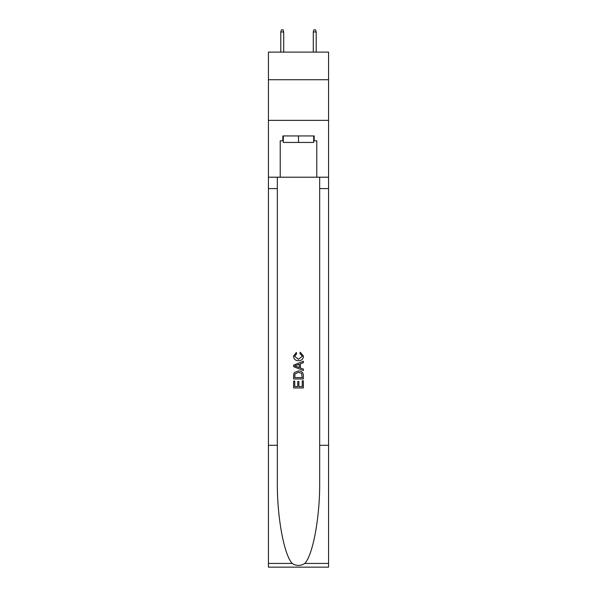 <?xml version="1.0" encoding="UTF-8"?>
<svg xmlns="http://www.w3.org/2000/svg" width="597" height="597" viewBox="0 0 597 597"><rect width="100%" height="100%" fill="white"/><g stroke="black" fill="none" stroke-linecap="round" stroke-linejoin="round"><path stroke-width="0.9" d="M328.559 79.729L328.559 52.111L268.441 52.111L268.441 79.729L328.559 79.729L328.559 120.348L268.441 120.348L268.441 79.729M313.694 135.944L313.694 142.444L283.306 142.444L283.306 135.944M298.5 135.944L298.5 142.444M302.246 380.826L302.246 386.572L298.873 386.572L302.246 386.572L302.246 380.826L303.373 380.826L303.373 387.953L293.62 387.953L293.62 381.08L293.62 387.953M297.746 381.453L297.746 386.572L294.746 386.572L297.746 386.572L297.746 381.453L298.873 381.453L298.873 386.572M294.463 372.476L293.761 373.894L294.463 372.476L298.44 370.953C301.56 370.938 303.201 372.446 303.373 375.461L303.373 378.953L293.62 378.953L293.62 375.617L293.62 378.953M300.246 352.208L299.925 353.581L300.246 352.208L303.492 356.185C303.231 359.178 301.545 360.685 298.425 360.707L298.425 360.707C295.425 360.64 293.784 359.14 293.5 356.215L296.328 352.454L296.627 353.834L294.62 356.282L298.418 359.327L302.373 356.312L299.933 353.581M304.783 563.441L328.559 563.441L328.559 567.15L268.441 567.15L268.441 445.295L277.336 445.295L277.336 481.525C276.904 516.151 283.933 554.829 292.217 563.441C296.403 566.113 300.589 566.113 304.783 563.441C313.067 554.829 320.096 516.151 319.664 481.525L319.664 177.212M293.62 365.118L293.62 366.67L303.373 370.536L293.62 366.67L293.62 365.118L303.373 361.245L293.62 365.118M319.664 445.295L328.559 445.295L328.559 120.348M268.441 445.295L268.441 120.348M277.336 177.212L277.336 445.295M328.559 563.441L328.559 445.295M268.441 177.212L280.224 177.212L280.224 140.817L283.306 140.817M313.694 140.817L314.179 140.817L314.179 135.944L282.821 135.944L282.821 140.817M314.179 140.817L316.776 140.817L316.776 177.212L328.559 177.212M280.224 177.212L316.776 177.212M303.373 361.245L303.373 362.707L300.373 363.812L300.373 367.968L303.373 369.08L303.373 370.536M296.545 366.558L299.246 367.558L299.246 364.23L294.746 365.894L296.545 366.558M299.246 364.23L299.246 367.558M293.62 375.617L293.761 373.894M301.552 373.267L302.246 377.58L301.552 373.267L298.418 372.327L294.948 373.991L294.746 377.58L302.246 377.58L294.746 377.58M293.62 381.08L294.746 381.08L294.746 386.572M283.717 52.111L283.717 31.962L280.791 31.962L280.791 52.111M280.791 31.962L281.441 29.85L283.068 29.85L283.717 31.962M313.283 31.962L313.932 29.85L315.559 29.85L316.209 31.962L313.283 31.962L313.283 52.111M316.209 31.962L316.209 52.111M319.664 188.585L328.559 188.585M277.336 188.585L268.441 188.585M268.441 563.441L292.217 563.441"/></g></svg>
